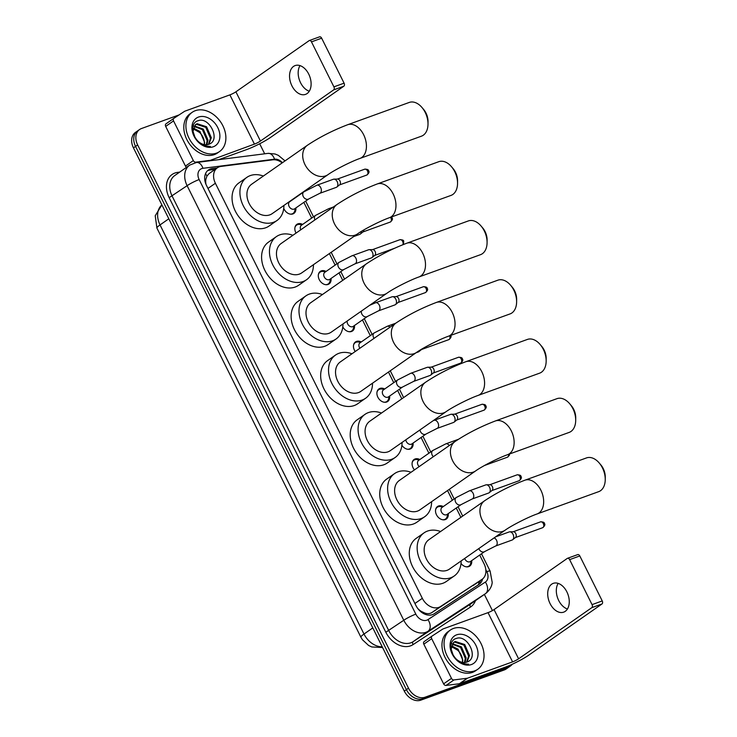 <?xml version="1.0" encoding="UTF-8"?>
<svg xmlns="http://www.w3.org/2000/svg" width="737" height="737" viewBox="0 0 737 737"><rect width="100%" height="100%" fill="white"/><g stroke="black" fill="none" stroke-linecap="round" stroke-linejoin="round"><path stroke-width="1.11" d="M471.671 560.645A7.656 5.684 -124.9 0 1 469.736 566.08A7.656 5.684 -124.9 0 1 468.741 566.596A7.656 5.684 -124.9 0 1 461.012 563.501M448.225 513.615A7.656 5.684 -124.9 0 1 446.29 519.06A7.656 5.684 -124.9 0 1 445.295 519.576A7.656 5.684 -124.9 0 1 436.838 515.412A7.656 5.684 -124.9 0 1 437.52 506.512A7.656 5.684 -124.9 0 1 438.524 505.997A7.656 5.684 -124.9 0 1 443.296 506.559M414.48 469.884A7.656 5.684 -124.9 0 1 414.074 459.483A7.656 5.684 -124.9 0 1 415.078 458.967A7.656 5.684 -124.9 0 1 419.85 459.538M413.061 443.084A7.656 5.684 -124.9 0 1 411.126 448.52A7.656 5.684 -124.9 0 1 410.122 449.036A7.656 5.684 -124.9 0 1 401.905 445.259M389.615 396.064A7.656 5.684 -124.9 0 1 387.68 401.499A7.656 5.684 -124.9 0 1 386.676 402.015A7.656 5.684 -124.9 0 1 378.219 397.851A7.656 5.684 -124.9 0 1 378.91 388.952A7.656 5.684 -124.9 0 1 379.905 388.436A7.656 5.684 -124.9 0 1 384.686 388.998M355.225 351.512A7.656 5.684 -124.9 0 1 355.464 341.931A7.656 5.684 -124.9 0 1 356.468 341.415A7.656 5.684 -124.9 0 1 361.241 341.977M354.451 325.524A7.656 5.684 -124.9 0 1 352.507 330.959A7.656 5.684 -124.9 0 1 351.512 331.484A7.656 5.684 -124.9 0 1 342.816 326.887M331.005 278.503A7.656 5.684 -124.9 0 1 329.07 283.938A7.656 5.684 -124.9 0 1 328.066 284.454A7.656 5.684 -124.9 0 1 319.609 280.29A7.656 5.684 -124.9 0 1 320.3 271.391A7.656 5.684 -124.9 0 1 321.295 270.875A7.656 5.684 -124.9 0 1 326.067 271.446M296.053 233.076A7.656 5.684 -124.9 0 1 296.854 224.37A7.656 5.684 -124.9 0 1 297.849 223.855A7.656 5.684 -124.9 0 1 302.621 224.416M295.832 207.963A7.656 5.684 -124.9 0 1 293.897 213.408A7.656 5.684 -124.9 0 1 292.902 213.923A7.656 5.684 -124.9 0 1 283.745 208.341M282.17 162.895A14.353 10.668 55.1 0 0 272.708 159.828L221.091 166.405A14.353 10.668 55.1 0 0 219.23 166.848A14.353 10.668 55.1 0 0 217.351 167.815A14.353 10.668 55.1 0 0 215.388 183.264L422.329 598.315A14.353 10.668 55.1 0 0 440.533 606.533L481.915 579.448A14.353 10.668 55.1 0 0 482.118 579.31A14.353 10.668 55.1 0 0 484.08 563.86L479.686 555.044M419.989 610.991A4.781 3.556 55.1 0 0 421.546 611.526L424.733 613.009C427.414 614.022 429.837 613.857 432.002 612.484L482.118 579.31M217.351 167.815L209.041 173.628L206.922 176.134L205.927 179.073A4.781 3.556 55.1 0 0 205.807 183.725A14.353 1.879 153.5 0 0 205.743 183.753M205.807 183.725L205.918 183.955A14.353 10.668 -124.9 0 1 205.927 179.073M421.546 611.526A14.353 10.668 -124.9 0 1 417.815 608.569M460.883 517.337L456.24 508.023M452.352 500.23L447.534 490.547M428.916 453.209L421.076 437.483M401.812 398.846L397.63 390.463M393.742 382.669L388.454 372.056M370.296 335.648L362.457 319.922M342.733 280.355L339.011 272.902M335.132 265.108L329.375 253.565M311.687 218.088L303.847 202.371M512.233 664.249A14.353 10.668 -124.9 0 1 510.4 666.027A14.353 10.668 -124.9 0 1 508.53 666.994L425.028 697.22L422.927 698.685A14.353 10.668 -124.9 0 1 406.4 689.639L135.553 146.405A14.353 10.668 -124.9 0 1 137.515 130.956A14.353 10.668 -124.9 0 0 135.553 146.405L406.4 689.639A14.353 10.668 -124.9 0 0 422.927 698.685L506.43 668.459L422.927 698.685L420.827 700.15A14.353 10.668 -124.9 0 1 404.3 691.103L133.452 147.87A14.353 10.668 -124.9 0 1 135.415 132.42L139.615 129.491A14.353 10.668 -124.9 0 1 141.486 128.524L179.1 114.908M510.4 666.027L508.3 667.492A14.353 10.668 -124.9 0 1 506.43 668.459A14.353 10.668 -124.9 0 0 508.3 667.492L506.199 668.956A14.353 10.668 -124.9 0 1 504.329 669.933L420.827 700.15M217.212 167.916L212.182 168.561A14.353 10.668 55.1 0 0 210.312 169.003A14.353 10.668 55.1 0 0 208.442 169.98A14.353 10.668 55.1 0 0 206.48 185.429L415.963 605.574A14.353 10.668 55.1 0 0 434.167 613.792L478.875 584.533A14.353 10.668 55.1 0 0 479.078 584.395A14.353 10.668 55.1 0 0 482.56 578.987M207.456 170.791A14.353 10.668 -124.9 0 1 208.212 170.477A14.353 10.668 -124.9 0 1 210.082 170.026L215.112 169.39M425.028 697.22A14.353 10.668 -124.9 0 1 408.501 688.174L137.653 144.94A14.353 10.668 -124.9 0 1 139.615 129.491M259.673 143.761L264.675 153.803M484.366 594.427L492.427 610.586M480.45 580.48A14.353 10.668 -124.9 0 1 477.668 585.325M216.485 153.13A23.916 17.771 -124.9 0 1 190.054 140.113A23.916 17.771 -124.9 0 1 192.2 112.3A23.916 17.771 -124.9 0 1 195.323 110.688A23.916 17.771 -124.9 0 1 221.745 123.705A23.916 17.771 -124.9 0 1 219.598 151.509A23.916 17.771 -124.9 0 1 216.485 153.13M219.598 151.509L217.507 152.983A23.916 17.771 -124.9 0 1 214.384 154.595A23.916 17.771 -124.9 0 1 187.953 141.578A23.916 17.771 -124.9 0 1 190.1 113.765L192.2 112.3M208.682 144.305C221.395 140.592 209.262 116.271 198.189 120.693C189.639 122.646 191.344 138.086 200.823 143.973C204.066 146.119 207.254 146.921 210.377 146.396C203.624 146.368 198.446 143.218 194.854 136.935A11.958 8.89 -124.9 0 0 208.571 144.351A11.958 8.89 -124.9 0 0 208.682 144.305M198.493 117.054A16.739 12.446 -124.9 0 1 217.784 127.612A16.739 12.446 -124.9 0 1 213.306 146.764A16.739 12.446 -124.9 0 1 194.024 136.207A16.739 12.446 -124.9 0 1 198.493 117.054M208.405 144.406L210.487 138.335L205.752 127.335L196.318 124.304L195.287 124.765M208.866 144.249L211.326 137.745L206.59 126.755L197.148 123.715L195.692 124.452L193.002 131.297L194.854 136.935M206.286 144.784L207.152 140.656L202.426 129.666L193.951 126.386M206.857 144.747L207.991 140.076L203.255 129.076L194.236 125.916M193.112 128.735L199.57 132.467A11.958 8.89 -124.9 0 1 204.232 144.609M204.407 144.645L204.656 142.407L199.92 131.407L193.26 128.063M309.282 91.231A15.311 10.042 70.1 0 1 300.558 82.728A15.311 10.042 70.1 0 1 300.005 65.611M308.729 74.115A15.311 10.042 -109.9 0 0 295.122 65.584A15.311 10.042 -109.9 0 0 291.935 85.851A15.311 10.042 -109.9 0 0 305.542 94.373A15.311 10.042 -109.9 0 0 308.729 74.115M186.544 167.308A2.395 1.778 -124.9 0 1 185.457 166.083L193.334 160.583L173.545 120.905L165.678 126.405A2.395 1.778 -124.9 0 1 166 123.834A2.395 1.778 -124.9 0 1 166.037 123.807L173.84 118.353M185.457 166.083L165.678 126.405M218.825 159.643L246.563 149.611A19.134 2.506 153.5 0 0 270.636 137.358L343.829 86.211L333.649 89.896L260.447 141.043A4.781 0.626 -26.5 0 1 254.431 144.111L208.645 160.942M319.287 36.979A2.395 1.566 70.1 0 1 319.526 36.85A2.395 1.566 70.1 0 1 321.654 38.186L311.475 41.871A2.395 1.566 -109.9 0 0 309.347 40.535A2.395 1.566 -109.9 0 0 309.107 40.664L235.904 91.812A4.781 0.626 -26.5 0 1 229.889 94.88L184.886 111.167A2.395 1.778 55.1 0 0 184.609 111.305L173.904 118.307A2.395 1.778 55.1 0 0 173.868 118.325A2.395 1.778 55.1 0 0 173.545 120.905M333.649 89.896A2.395 1.566 -109.9 0 0 333.907 86.855L344.087 83.17L321.654 38.186M344.087 83.17A2.395 1.566 70.1 0 1 343.829 86.211M333.907 86.855L311.475 41.871M193.334 160.583A2.395 1.778 55.1 0 0 195.775 162.168L209.124 160.463A2.395 1.778 55.1 0 0 209.437 160.39M474.628 670.891A23.916 17.771 -124.9 0 1 448.207 657.874A23.916 17.771 -124.9 0 1 450.353 630.071A23.916 17.771 -124.9 0 1 453.467 628.458A23.916 17.771 -124.9 0 1 479.898 641.476A23.916 17.771 -124.9 0 1 477.751 669.279A23.916 17.771 -124.9 0 1 474.628 670.891M477.751 669.279L475.651 670.744A23.916 17.771 -124.9 0 1 472.528 672.365A23.916 17.771 -124.9 0 1 446.106 659.348A23.916 17.771 -124.9 0 1 448.253 631.535L450.353 630.071M466.834 662.075C479.547 658.353 467.415 634.041 456.341 638.463C447.783 640.407 449.487 655.856 458.976 661.743C462.219 663.88 465.406 664.691 468.529 664.166C461.777 664.138 456.599 660.988 453.006 654.705A11.958 8.89 -124.9 0 0 466.714 662.121A11.958 8.89 -124.9 0 0 466.834 662.075M456.645 634.824A16.739 12.446 -124.9 0 1 475.927 645.372A16.739 12.446 -124.9 0 1 471.459 664.525A16.739 12.446 -124.9 0 1 452.168 653.977A16.739 12.446 -124.9 0 1 456.645 634.824M466.558 662.176L468.64 656.096L463.905 645.105L454.462 642.065L453.43 642.535M467.009 662.01L469.469 655.515L464.734 644.516L455.3 641.485L453.835 642.222L451.145 649.057L453.006 654.705M464.439 662.545L465.305 658.427L460.57 647.427L452.094 644.147M465.001 662.508L466.143 657.846L461.408 646.846L452.389 643.687M451.265 646.506L457.714 650.237A11.958 8.89 -124.9 0 1 462.385 662.379M462.56 662.406L462.808 660.177L458.073 649.177L451.413 645.833M421.979 107.491L423.609 109.417A13.155 8.632 70.1 0 1 425.977 113.037A13.155 8.632 70.1 0 1 428.031 121.633L428.004 124.157A17.937 11.774 -109.9 0 0 425.203 112.429A17.937 11.774 -109.9 0 0 421.979 107.491A17.937 11.774 -109.9 0 0 409.265 102.434L347.689 124.719A17.937 11.774 70.1 0 1 363.636 134.714A17.937 11.774 70.1 0 1 359.896 158.455L421.472 136.17A17.937 11.774 -109.9 0 0 428.004 124.157M327.965 174.669A17.937 13.33 55.1 0 1 325.625 175.876A17.937 13.33 55.1 0 1 304.961 164.572A17.937 13.33 55.1 0 1 307.412 145.253L251.63 184.241A17.937 13.33 55.1 0 0 250.018 205.089A17.937 13.33 55.1 0 0 269.843 214.854A17.937 13.33 55.1 0 0 272.183 213.647L327.965 174.669C334.193 170.136 351.052 161.523 359.896 158.455M283.902 205.448A26.311 19.549 -124.9 0 1 276.974 220.51A26.311 19.549 -124.9 0 1 273.547 222.279A26.311 19.549 -124.9 0 1 244.472 207.963A26.311 19.549 -124.9 0 1 246.84 177.377A26.311 19.549 -124.9 0 1 250.267 175.599A26.311 19.549 -124.9 0 1 263.358 176.042M276.974 220.51L269.106 226.01A26.311 19.549 -124.9 0 1 265.67 227.779A26.311 19.549 -124.9 0 1 236.605 213.463A26.311 19.549 -124.9 0 1 238.963 182.877L246.84 177.377M451.514 166.737L453.144 168.662A13.155 8.632 70.1 0 1 455.512 172.283A13.155 8.632 70.1 0 1 457.566 180.878L457.548 183.402A17.937 11.774 -109.9 0 0 454.747 171.675A17.937 11.774 -109.9 0 0 451.514 166.737A17.937 11.774 -109.9 0 0 438.801 161.689L377.224 183.964A17.937 11.774 70.1 0 1 393.171 193.96A17.937 11.774 70.1 0 1 389.44 217.701L451.007 195.416A17.937 11.774 -109.9 0 0 457.548 183.402M357.5 233.915A17.937 13.33 55.1 0 1 355.16 235.121A17.937 13.33 55.1 0 1 334.497 223.818A17.937 13.33 55.1 0 1 336.947 204.508L281.175 243.486A17.937 13.33 55.1 0 0 279.563 264.334A17.937 13.33 55.1 0 0 299.379 274.1A17.937 13.33 55.1 0 0 301.719 272.893L357.5 233.915C363.737 229.382 380.596 220.768 389.44 217.701M313.446 264.694A26.311 19.549 -124.9 0 1 306.518 279.756A26.311 19.549 -124.9 0 1 303.082 281.525A26.311 19.549 -124.9 0 1 274.017 267.209A26.311 19.549 -124.9 0 1 276.375 236.623A26.311 19.549 -124.9 0 1 279.811 234.845A26.311 19.549 -124.9 0 1 292.893 235.287M306.518 279.756L298.642 285.256A26.311 19.549 -124.9 0 1 295.215 287.034A26.311 19.549 -124.9 0 1 266.14 272.708A26.311 19.549 -124.9 0 1 268.508 242.123L276.375 236.623M481.049 225.983L482.689 227.908A13.155 8.632 70.1 0 1 485.057 231.529A13.155 8.632 70.1 0 1 487.111 240.124L487.083 242.648A17.937 11.774 -109.9 0 0 484.283 230.921A17.937 11.774 -109.9 0 0 481.049 225.983A17.937 11.774 -109.9 0 0 468.336 220.934L406.769 243.219A17.937 11.774 70.1 0 1 422.706 253.206A17.937 11.774 70.1 0 1 418.975 276.946L480.552 254.661A17.937 11.774 -109.9 0 0 487.083 242.648M387.036 293.16A17.937 13.33 55.1 0 1 384.696 294.367A17.937 13.33 55.1 0 1 364.032 283.063A17.937 13.33 55.1 0 1 366.492 263.754L310.71 302.732A17.937 13.33 55.1 0 0 309.098 323.58A17.937 13.33 55.1 0 0 328.923 333.345A17.937 13.33 55.1 0 0 331.263 332.138L387.036 293.16C393.272 288.628 410.131 280.014 418.975 276.946M342.981 323.948A26.311 19.549 -124.9 0 1 336.054 339.002A26.311 19.549 -124.9 0 1 332.627 340.78A26.311 19.549 -124.9 0 1 303.552 326.454A26.311 19.549 -124.9 0 1 305.91 295.869A26.311 19.549 -124.9 0 1 309.347 294.091A26.311 19.549 -124.9 0 1 322.438 294.533M336.054 339.002L328.186 344.501A26.311 19.549 -124.9 0 1 324.75 346.279A26.311 19.549 -124.9 0 1 295.684 331.954A26.311 19.549 -124.9 0 1 298.043 301.369L305.91 295.869M510.594 285.228L512.224 287.154A13.155 8.632 70.1 0 1 514.592 290.774A13.155 8.632 70.1 0 1 516.646 299.369L516.619 301.894A17.937 11.774 -109.9 0 0 513.818 290.166A17.937 11.774 -109.9 0 0 510.594 285.228A17.937 11.774 -109.9 0 0 497.88 280.18L436.304 302.465A17.937 11.774 70.1 0 1 452.251 312.451A17.937 11.774 70.1 0 1 448.52 336.192L510.087 313.907A17.937 11.774 -109.9 0 0 516.619 301.894M416.58 352.406A17.937 13.33 55.1 0 1 414.24 353.613A17.937 13.33 55.1 0 1 393.576 342.309A17.937 13.33 55.1 0 1 396.027 322.999L340.245 361.978A17.937 13.33 55.1 0 0 338.642 382.835A17.937 13.33 55.1 0 0 358.458 392.591A17.937 13.33 55.1 0 0 360.798 391.384L416.58 352.406C422.808 347.882 439.667 339.26 448.52 336.192M372.526 383.194A26.311 19.549 -124.9 0 1 365.598 398.247A26.311 19.549 -124.9 0 1 362.162 400.025A26.311 19.549 -124.9 0 1 333.087 385.7A26.311 19.549 -124.9 0 1 335.455 355.114A26.311 19.549 -124.9 0 1 338.882 353.336A26.311 19.549 -124.9 0 1 351.973 353.778M365.598 398.247L357.721 403.747A26.311 19.549 -124.9 0 1 354.294 405.525A26.311 19.549 -124.9 0 1 325.22 391.2A26.311 19.549 -124.9 0 1 327.578 360.614L335.455 355.114M540.129 344.474L541.759 346.399A13.155 8.632 70.1 0 1 544.127 350.02A13.155 8.632 70.1 0 1 546.181 358.615L546.163 361.139A17.937 11.774 -109.9 0 0 543.362 349.412A17.937 11.774 -109.9 0 0 540.129 344.474A17.937 11.774 -109.9 0 0 527.416 339.425L465.848 361.71A17.937 11.774 70.1 0 1 481.786 371.697A17.937 11.774 70.1 0 1 478.055 395.447L539.631 373.162A17.937 11.774 -109.9 0 0 546.163 361.139M446.115 411.651A17.937 13.33 55.1 0 1 443.775 412.858A17.937 13.33 55.1 0 1 423.112 401.554A17.937 13.33 55.1 0 1 425.562 382.245L369.79 421.223A17.937 13.33 55.1 0 0 368.178 442.08A17.937 13.33 55.1 0 0 387.994 451.836A17.937 13.33 55.1 0 0 390.334 450.629L446.115 411.651C452.352 407.128 469.211 398.505 478.055 395.447M402.061 442.44A26.311 19.549 -124.9 0 1 395.133 457.493A26.311 19.549 -124.9 0 1 391.697 459.271A26.311 19.549 -124.9 0 1 362.632 444.945A26.311 19.549 -124.9 0 1 364.99 414.36A26.311 19.549 -124.9 0 1 368.426 412.582A26.311 19.549 -124.9 0 1 381.508 413.033M395.133 457.493L387.266 462.993A26.311 19.549 -124.9 0 1 383.83 464.771A26.311 19.549 -124.9 0 1 354.764 450.445A26.311 19.549 -124.9 0 1 357.123 419.86L364.99 414.36M569.673 403.719L571.304 405.645A13.155 8.632 70.1 0 1 573.672 409.265A13.155 8.632 70.1 0 1 575.726 417.861L575.698 420.385A17.937 11.774 -109.9 0 0 572.898 408.657A17.937 11.774 -109.9 0 0 569.673 403.719A17.937 11.774 -109.9 0 0 556.96 398.671L495.384 420.956A17.937 11.774 70.1 0 1 511.331 430.942A17.937 11.774 70.1 0 1 507.59 454.692L569.167 432.407A17.937 11.774 -109.9 0 0 575.698 420.385M475.66 470.897A17.937 13.33 55.1 0 1 473.32 472.104A17.937 13.33 55.1 0 1 452.656 460.8A17.937 13.33 55.1 0 1 455.107 441.491L399.325 480.469A17.937 13.33 55.1 0 0 397.713 501.326A17.937 13.33 55.1 0 0 417.538 511.091A17.937 13.33 55.1 0 0 419.878 509.875L475.66 470.897C481.887 466.374 498.746 457.751 507.59 454.692M431.596 501.685A26.311 19.549 -124.9 0 1 424.669 516.738A26.311 19.549 -124.9 0 1 421.242 518.516A26.311 19.549 -124.9 0 1 392.167 504.191A26.311 19.549 -124.9 0 1 394.535 473.605A26.311 19.549 -124.9 0 1 397.962 471.827A26.311 19.549 -124.9 0 1 411.053 472.279M424.669 516.738L416.801 522.238A26.311 19.549 -124.9 0 1 413.365 524.016A26.311 19.549 -124.9 0 1 384.299 509.691A26.311 19.549 -124.9 0 1 386.658 479.105L394.535 473.605M599.209 462.965L600.839 464.89A13.155 8.632 70.1 0 1 603.207 468.511A13.155 8.632 70.1 0 1 605.261 477.106L605.243 479.63A17.937 11.774 -109.9 0 0 602.442 467.903A17.937 11.774 -109.9 0 0 599.209 462.965A17.937 11.774 -109.9 0 0 586.495 457.917L524.919 480.202A17.937 11.774 70.1 0 1 540.866 490.188A17.937 11.774 70.1 0 1 537.135 513.938L598.702 491.653A17.937 11.774 -109.9 0 0 605.243 479.63M505.195 530.143A17.937 13.33 55.1 0 1 502.855 531.349A17.937 13.33 55.1 0 1 482.191 520.046A17.937 13.33 55.1 0 1 484.642 500.736L428.87 539.714A17.937 13.33 55.1 0 0 427.257 560.571A17.937 13.33 55.1 0 0 447.073 570.337A17.937 13.33 55.1 0 0 449.413 569.121L505.195 530.143C511.432 525.619 528.291 516.996 537.135 513.938M461.141 560.931A26.311 19.549 -124.9 0 1 454.213 575.984A26.311 19.549 -124.9 0 1 450.777 577.762A26.311 19.549 -124.9 0 1 421.711 563.437A26.311 19.549 -124.9 0 1 424.07 532.851A26.311 19.549 -124.9 0 1 427.506 531.073A26.311 19.549 -124.9 0 1 440.588 531.524M454.213 575.984L446.336 581.484A26.311 19.549 -124.9 0 1 442.909 583.262A26.311 19.549 -124.9 0 1 413.835 568.936A26.311 19.549 -124.9 0 1 416.202 538.351L424.07 532.851M567.426 609.002A15.311 10.042 70.1 0 1 558.701 600.498A15.311 10.042 70.1 0 1 558.158 583.382M566.882 591.885A15.311 10.042 -109.9 0 0 553.275 583.354A15.311 10.042 -109.9 0 0 550.088 603.612A15.311 10.042 -109.9 0 0 563.694 612.143A15.311 10.042 -109.9 0 0 566.882 591.885M451.477 678.353A2.395 1.778 55.1 0 0 453.928 679.938L467.276 678.233A2.395 1.778 55.1 0 0 467.58 678.16L459.713 683.66A2.395 1.778 -124.9 0 1 459.4 683.733L446.051 685.438A2.395 1.778 -124.9 0 1 443.61 683.853L451.477 678.353L431.698 638.675L423.821 644.175A2.395 1.778 -124.9 0 1 424.153 641.595A2.395 1.778 -124.9 0 1 424.18 641.577L431.993 636.123M443.61 683.853L423.821 644.175M459.713 683.66L504.707 667.372A19.134 2.506 153.5 0 0 528.779 655.129L601.982 603.971L591.802 607.657L518.599 658.814A4.781 0.626 -26.5 0 1 512.583 661.872L467.58 678.16M577.439 554.74A2.395 1.566 70.1 0 1 577.679 554.62A2.395 1.566 70.1 0 1 579.807 555.947L569.627 559.632A2.395 1.566 -109.9 0 0 567.499 558.305A2.395 1.566 -109.9 0 0 567.25 558.434L494.057 609.582A4.781 0.626 -26.5 0 1 488.032 612.64L443.038 628.928A2.395 1.778 55.1 0 0 442.762 629.066L432.057 636.077A2.395 1.778 55.1 0 0 432.02 636.095A2.395 1.778 55.1 0 0 431.698 638.675M591.802 607.657A2.395 1.566 -109.9 0 0 592.051 604.626L602.24 600.931L579.807 555.947M602.24 600.931A2.395 1.566 70.1 0 1 601.982 603.971M592.051 604.626L569.627 559.632M290.267 214.117A7.177 5.334 55.1 0 0 292.165 213.868A7.177 5.334 55.1 0 0 293.096 213.38A7.177 5.334 55.1 0 0 294.837 210.69L295.399 208.267M289.669 201.772A4.302 3.197 55.1 0 0 289.282 206.775A4.302 3.197 55.1 0 0 294.045 209.115A4.302 3.197 55.1 0 0 294.607 208.829L308.775 198.926A4.302 3.197 55.1 0 1 308.213 199.22A4.302 3.197 55.1 0 1 303.377 196.742A4.302 3.197 55.1 0 1 303.837 191.869L289.669 201.772M319.803 193.324A4.302 2.828 70.1 0 0 320.816 187.871A4.302 2.828 70.1 0 0 320.706 187.622A4.302 2.828 70.1 0 0 316.873 185.227L333.373 179.257A4.302 2.828 70.1 0 1 333.99 179.146A4.302 2.828 70.1 0 1 337.196 181.652A4.302 2.828 70.1 0 1 336.846 187.041A4.302 2.828 70.1 0 1 336.745 187.124A4.302 2.828 70.1 0 1 336.302 187.355L319.803 193.324L308.775 198.926M333.99 179.146L337.62 179.073A3.114 2.036 70.1 0 1 339.941 180.878A3.114 2.036 70.1 0 1 339.683 184.775A3.114 2.036 70.1 0 1 339.61 184.83M302.188 224.721L299.719 224.426A7.177 5.334 55.1 0 0 297.536 224.647A7.177 5.334 55.1 0 0 296.606 225.126A7.177 5.334 55.1 0 0 294.938 227.53M330.526 208.995A4.302 2.828 70.1 0 0 328.601 208.737L315.565 215.379L301.396 225.282A4.302 3.197 55.1 0 0 300.751 229.797M361.314 231.436A4.302 2.828 70.1 0 1 360.292 234.071A4.302 2.828 70.1 0 1 360.19 234.145A4.302 2.828 70.1 0 1 359.748 234.375L353.714 236.559M363.866 229.916A3.114 2.036 70.1 0 1 363.129 231.805A3.114 2.036 70.1 0 1 363.055 231.86M325.634 271.75L323.165 271.446A7.177 5.334 55.1 0 0 320.982 271.667A7.177 5.334 55.1 0 0 320.051 272.156A7.177 5.334 55.1 0 0 318.384 274.56M325.441 284.648A7.177 5.334 55.1 0 0 327.329 284.399A7.177 5.334 55.1 0 0 328.269 283.911A7.177 5.334 55.1 0 0 330.001 281.23L330.563 278.807M324.842 272.303A4.302 3.197 55.1 0 0 324.455 277.305A4.302 3.197 55.1 0 0 329.209 279.655A4.302 3.197 55.1 0 0 329.771 279.36L343.939 269.456A4.302 3.197 55.1 0 1 343.378 269.751A4.302 3.197 55.1 0 1 338.541 267.273A4.302 3.197 55.1 0 1 339.011 262.4L324.842 272.303M354.976 263.855A4.302 2.828 70.1 0 0 355.989 258.401A4.302 2.828 70.1 0 0 355.87 258.162A4.302 2.828 70.1 0 0 352.046 255.757L368.537 249.788A4.302 2.828 70.1 0 1 369.154 249.677A4.302 2.828 70.1 0 1 372.369 252.192A4.302 2.828 70.1 0 1 372.01 257.582A4.302 2.828 70.1 0 1 371.909 257.655A4.302 2.828 70.1 0 1 371.466 257.886L354.976 263.855L343.939 269.456M369.154 249.677L372.784 249.603A3.114 2.036 70.1 0 1 375.105 251.418A3.114 2.036 70.1 0 1 374.847 255.315A3.114 2.036 70.1 0 1 374.774 255.37M348.887 331.668A7.177 5.334 55.1 0 0 350.775 331.42A7.177 5.334 55.1 0 0 351.715 330.941A7.177 5.334 55.1 0 0 353.447 328.251L354.009 325.828M347.238 320.973A4.302 3.197 55.1 0 0 348.675 325.358A4.302 3.197 55.1 0 0 352.655 326.675A4.302 3.197 55.1 0 0 353.216 326.38L367.385 316.486A4.302 3.197 55.1 0 1 366.823 316.772A4.302 3.197 55.1 0 1 361.987 314.303A4.302 3.197 55.1 0 1 361.406 311.069M378.422 310.876A4.302 2.828 70.1 0 0 379.435 305.422A4.302 2.828 70.1 0 0 379.315 305.182A4.302 2.828 70.1 0 0 375.492 302.787L391.983 296.818A4.302 2.828 70.1 0 1 392.6 296.698A4.302 2.828 70.1 0 1 395.815 299.213A4.302 2.828 70.1 0 1 395.456 304.602A4.302 2.828 70.1 0 1 395.354 304.685A4.302 2.828 70.1 0 1 394.912 304.906L378.422 310.876L367.385 316.486M392.6 296.698L396.23 296.624A3.114 2.036 70.1 0 1 398.551 298.439A3.114 2.036 70.1 0 1 398.293 302.336A3.114 2.036 70.1 0 1 398.22 302.391M360.798 342.281L358.329 341.977A7.177 5.334 55.1 0 0 356.155 342.198A7.177 5.334 55.1 0 0 355.216 342.687A7.177 5.334 55.1 0 0 353.557 345.091M389.993 327.21A4.302 2.828 70.1 0 0 387.211 326.298L374.175 332.94L360.006 342.843A4.302 3.197 55.1 0 0 359.886 348.251M419.74 350.333A4.302 2.828 70.1 0 1 418.902 351.623A4.302 2.828 70.1 0 1 418.8 351.706A4.302 2.828 70.1 0 1 418.358 351.936L416.064 352.765M422.144 348.877A3.114 2.036 70.1 0 1 421.739 349.356A3.114 2.036 70.1 0 1 421.665 349.412M384.244 389.311L381.775 389.007A7.177 5.334 55.1 0 0 379.592 389.228A7.177 5.334 55.1 0 0 378.661 389.707A7.177 5.334 55.1 0 0 376.994 392.112M384.051 402.209A7.177 5.334 55.1 0 0 385.948 401.96A7.177 5.334 55.1 0 0 386.879 401.472A7.177 5.334 55.1 0 0 388.611 398.791L389.182 396.368M383.452 389.864A4.302 3.197 55.1 0 0 383.065 394.866A4.302 3.197 55.1 0 0 387.819 397.215A4.302 3.197 55.1 0 0 388.381 396.921L402.549 387.017A4.302 3.197 55.1 0 1 401.987 387.312A4.302 3.197 55.1 0 1 397.16 384.834A4.302 3.197 55.1 0 1 397.621 379.96L383.452 389.864M413.586 381.416A4.302 2.828 70.1 0 0 414.599 375.962A4.302 2.828 70.1 0 0 414.48 375.713A4.302 2.828 70.1 0 0 410.656 373.318L427.156 367.348A4.302 2.828 70.1 0 1 427.764 367.238A4.302 2.828 70.1 0 1 430.979 369.744A4.302 2.828 70.1 0 1 430.629 375.142A4.302 2.828 70.1 0 1 430.519 375.216A4.302 2.828 70.1 0 1 430.086 375.446L413.586 381.416L402.549 387.017M427.764 367.238L431.394 367.164A3.114 2.036 70.1 0 1 433.715 368.979A3.114 2.036 70.1 0 1 433.467 372.867A3.114 2.036 70.1 0 1 433.384 372.922M407.497 449.229A7.177 5.334 55.1 0 0 409.385 448.98A7.177 5.334 55.1 0 0 410.325 448.492A7.177 5.334 55.1 0 0 412.057 445.811L412.628 443.388M405.792 439.832A4.302 3.197 55.1 0 0 411.264 444.236A4.302 3.197 55.1 0 0 411.826 443.941L425.995 434.047A4.302 3.197 55.1 0 1 425.433 434.333A4.302 3.197 55.1 0 1 420.606 431.854A4.302 3.197 55.1 0 1 419.961 429.929M437.032 428.437A4.302 2.828 70.1 0 0 438.045 422.983A4.302 2.828 70.1 0 0 437.925 422.743A4.302 2.828 70.1 0 0 434.102 420.339L450.602 414.369A4.302 2.828 70.1 0 1 451.21 414.258A4.302 2.828 70.1 0 1 454.425 416.774A4.302 2.828 70.1 0 1 454.075 422.163A4.302 2.828 70.1 0 1 453.964 422.237A4.302 2.828 70.1 0 1 453.531 422.467L437.032 428.437L425.995 434.047M451.21 414.258L454.84 414.185A3.114 2.036 70.1 0 1 457.161 416A3.114 2.036 70.1 0 1 456.903 419.897A3.114 2.036 70.1 0 1 456.829 419.952M419.417 459.842L416.949 459.538A7.177 5.334 55.1 0 0 414.765 459.759A7.177 5.334 55.1 0 0 413.825 460.247A7.177 5.334 55.1 0 0 412.167 462.652M449.257 445.572A4.302 2.828 70.1 0 0 445.821 443.858L432.785 450.5L418.616 460.395A4.302 3.197 55.1 0 0 419.178 466.595M442.863 506.863L440.394 506.559A7.177 5.334 55.1 0 0 438.211 506.78A7.177 5.334 55.1 0 0 437.271 507.268A7.177 5.334 55.1 0 0 435.613 509.672M442.661 519.769A7.177 5.334 55.1 0 0 444.558 519.521A7.177 5.334 55.1 0 0 445.489 519.032A7.177 5.334 55.1 0 0 447.23 516.342L447.792 513.919M442.062 507.424A4.302 3.197 55.1 0 0 441.675 512.427A4.302 3.197 55.1 0 0 446.438 514.767A4.302 3.197 55.1 0 0 447 514.481L461.169 504.578A4.302 3.197 55.1 0 1 460.607 504.873A4.302 3.197 55.1 0 1 455.77 502.394A4.302 3.197 55.1 0 1 456.231 497.521L442.062 507.424M472.196 498.977A4.302 2.828 70.1 0 0 473.209 493.523A4.302 2.828 70.1 0 0 473.099 493.274A4.302 2.828 70.1 0 0 469.266 490.879L485.766 484.909A4.302 2.828 70.1 0 1 486.374 484.799A4.302 2.828 70.1 0 1 489.589 487.304A4.302 2.828 70.1 0 1 489.239 492.694A4.302 2.828 70.1 0 1 489.138 492.777A4.302 2.828 70.1 0 1 488.695 493.007L472.196 498.977L461.169 504.578M486.374 484.799L490.013 484.725A3.114 2.036 70.1 0 1 492.334 486.531A3.114 2.036 70.1 0 1 492.076 490.427A3.114 2.036 70.1 0 1 492.003 490.483M466.106 566.79A7.177 5.334 55.1 0 0 468.004 566.541A7.177 5.334 55.1 0 0 468.935 566.053A7.177 5.334 55.1 0 0 470.676 563.372L471.238 560.949M464.66 558.471A4.302 3.197 55.1 0 0 469.884 561.797A4.302 3.197 55.1 0 0 470.446 561.502L484.614 551.598A4.302 3.197 55.1 0 1 484.052 551.893A4.302 3.197 55.1 0 1 479.216 549.415A4.302 3.197 55.1 0 1 478.829 548.568M495.577 536.868L509.212 531.93A4.302 2.828 70.1 0 1 509.82 531.819A4.302 2.828 70.1 0 1 513.035 534.325A4.302 2.828 70.1 0 1 512.685 539.724A4.302 2.828 70.1 0 1 512.583 539.797A4.302 2.828 70.1 0 1 512.141 540.028L495.642 545.997L484.614 551.598M509.82 531.819L513.459 531.746A3.114 2.036 70.1 0 1 515.771 533.56A3.114 2.036 70.1 0 1 515.522 537.457A3.114 2.036 70.1 0 1 515.449 537.513M425.415 614.4A14.353 9.599 -123.2 0 0 424.733 613.009M206.922 176.134A14.353 8.945 -97.3 0 0 205.522 173.665M478.893 583.971A14.353 9.599 -123.2 0 0 478.35 581.944M207.981 188.442L215.388 183.264M473.394 585.408L481.915 579.448M432.002 612.484L440.533 606.533M414.922 603.492L422.329 598.315M382.577 647.537L371.77 646.957L368.601 645.474L362.374 639.688L360.909 637.21A16.739 2.193 -26.5 0 1 364.004 634.041A19.134 14.215 55.1 0 0 382.208 646.8M161.891 204.904A19.134 14.215 55.1 0 0 160.03 224.923A16.739 2.193 153.5 0 0 156.926 228.092L155.221 215.757L161.882 204.886M168.81 218.788L160.03 224.923L364.004 634.041L372.793 627.906M404.3 691.103L408.501 688.174M133.452 147.87L137.653 144.94M504.329 669.933L508.53 666.994M282.409 162.73A9.563 7.112 55.1 0 0 274.533 159.192L202.951 168.312A9.563 7.112 55.1 0 0 201.708 168.616A9.563 7.112 55.1 0 0 199.147 179.561L415.825 614.142A9.563 7.112 55.1 0 0 426.843 620.176A9.563 7.112 55.1 0 0 427.957 619.624L485.361 582.064A9.563 7.112 55.1 0 0 486.807 571.672L485.821 569.701M470.777 603.925L485.729 593.478A19.134 14.215 -124.9 0 1 485.462 593.663L428.059 631.222A19.134 14.215 -124.9 0 1 425.829 632.328A19.134 14.215 -124.9 0 1 403.784 620.268L187.115 185.687A19.134 14.215 -124.9 0 1 189.731 165.088L174.77 175.535A19.134 14.215 55.1 0 0 172.154 196.134L388.832 630.715A19.134 14.215 55.1 0 0 410.877 642.784A19.134 14.215 55.1 0 0 413.107 641.669L470.51 604.11A19.134 14.215 55.1 0 0 470.777 603.925A19.134 14.215 55.1 0 0 471.035 603.741M475.466 600.646A21.53 15.993 -124.9 0 1 470.528 607.012L413.125 644.571A21.53 15.993 -124.9 0 1 385.829 632.254L169.151 197.663L187.115 185.687A9.563 1.253 -26.5 0 1 199.147 179.561M413.125 644.571A2.395 1.603 56.8 0 1 413.107 641.669L428.059 631.222A9.563 6.403 -123.2 0 0 427.957 619.624M169.151 197.663A21.53 15.993 -124.9 0 1 174.899 173.038A21.53 15.993 -124.9 0 1 177.7 172.366L179.662 172.117M415.825 614.142A9.563 1.253 -26.5 0 0 403.784 620.268L385.829 632.254M485.361 582.064A9.563 6.403 -123.2 0 1 485.462 593.663L470.51 604.11A2.395 1.603 56.8 0 0 470.528 607.012M178.124 173.195A2.395 1.492 82.7 0 1 177.7 172.366M486.807 571.672A9.563 1.253 -26.5 0 1 490.114 571.074L481.501 553.773M274.533 159.192A9.563 5.96 -97.3 0 0 268.075 153.37L196.493 162.49A9.563 5.96 -97.3 0 1 202.951 168.312M210.082 170.026L212.182 168.561M260.447 141.043L235.904 91.812M254.431 144.111L229.889 94.88M208.396 160.979L209.124 160.463M195.775 162.168L194.9 162.785M518.599 658.814L494.057 609.582M512.583 661.872L488.032 612.64M459.4 683.733L467.276 678.233M453.928 679.938L446.051 685.438M366.814 175.037C368.97 173.269 369.55 171.832 368.546 170.726C368.564 169.703 367.284 169.188 364.704 169.188A3.114 2.036 70.1 0 1 367.468 170.92A3.114 2.036 70.1 0 1 366.814 175.037L339.499 184.923M368.546 170.726L367.468 170.92M315.565 215.379A4.302 3.197 55.1 0 0 314.92 219.902M390.527 217.314A3.114 2.036 70.1 0 1 390.914 217.94A3.114 2.036 70.1 0 1 390.26 222.058L362.945 231.943M391.448 216.973L391.992 217.747L390.914 217.94M403.443 244.472L403.71 241.257C403.729 240.234 402.448 239.718 399.869 239.718A3.114 2.036 70.1 0 1 402.632 241.45A3.114 2.036 70.1 0 1 402.872 244.702M403.71 241.257L402.632 241.45M425.433 292.589C427.58 290.829 428.16 289.392 427.156 288.287C427.174 287.255 425.894 286.748 423.314 286.748A3.114 2.036 70.1 0 1 426.078 288.48A3.114 2.036 70.1 0 1 425.433 292.589L398.118 302.483M427.156 288.287L426.078 288.48M374.175 332.94A4.302 3.197 55.1 0 0 373.714 337.813A4.302 3.197 55.1 0 0 374.055 338.347M449.653 335.786A3.114 2.036 70.1 0 1 448.879 339.619L421.555 349.504M460.597 363.129C462.753 361.37 463.324 359.932 462.32 358.818C462.339 357.795 461.058 357.279 458.478 357.279A3.114 2.036 70.1 0 1 461.242 359.011A3.114 2.036 70.1 0 1 460.597 363.129L433.282 373.014M462.32 358.818L461.242 359.011M484.043 410.15C486.199 408.39 486.77 406.953 485.766 405.838C485.784 404.816 484.504 404.3 481.924 404.309A3.114 2.036 70.1 0 1 484.688 406.041A3.114 2.036 70.1 0 1 484.043 410.15L456.728 420.035M485.766 405.838L484.688 406.041M432.785 450.5A4.302 3.197 55.1 0 0 432.324 455.365A4.302 3.197 55.1 0 0 433.347 456.691M508.558 454.342A3.114 2.036 70.1 0 1 507.489 457.18L484.485 465.498M519.207 480.69C521.363 478.921 521.934 477.484 520.939 476.378C520.958 475.356 519.677 474.84 517.098 474.84A3.114 2.036 70.1 0 1 519.861 476.572A3.114 2.036 70.1 0 1 519.207 480.69L491.892 490.575M520.939 476.378L519.861 476.572M542.653 527.71C544.809 525.951 545.38 524.514 544.385 523.399C544.403 522.376 543.123 521.86 540.543 521.86A3.114 2.036 70.1 0 1 543.307 523.592A3.114 2.036 70.1 0 1 542.653 527.71L515.338 537.595M544.385 523.399L543.307 523.592M494.085 537.909A4.302 2.828 70.1 0 1 496.545 540.295A4.302 2.828 70.1 0 1 496.655 540.543A4.302 2.828 70.1 0 1 495.642 545.997M360.909 637.21L156.926 228.092M196.493 162.49L189.731 165.088M485.729 593.478C491.524 588.891 492.095 583.732 492.205 582.396L490.114 571.074M462.698 516.075L458.055 506.752M454.167 498.967L449.34 489.285M430.721 451.938L422.881 436.221M403.618 397.584L399.436 389.191M395.557 381.407L390.26 370.794M372.111 334.377L364.271 318.66M344.538 279.083L340.826 271.64M336.947 263.846L331.189 252.303M313.501 216.825L305.662 201.1M285.035 160.896L278.319 155.332L275.067 153.996L268.075 153.37M319.526 36.85L309.347 40.535M173.868 118.325L166 123.834M307.412 145.253C319.572 137.174 332.995 130.329 347.689 124.719M336.947 204.508C349.108 196.42 362.54 189.575 377.224 183.964M366.492 263.754C378.652 255.665 392.075 248.82 406.769 243.219M396.027 322.999C408.187 314.911 421.61 308.066 436.304 302.465M425.562 382.245C437.723 374.156 451.155 367.312 465.848 361.71M455.107 441.491C467.267 433.411 480.69 426.566 495.384 420.956M484.642 500.736C496.802 492.657 510.234 485.812 524.919 480.202M577.679 554.62L567.499 558.305M432.02 636.095L424.153 641.595M316.873 185.227L303.837 191.869M293.096 213.38L291.999 214.145M339.683 184.775L336.846 187.041M364.704 169.188L337.389 179.073M296.606 225.126L295.5 225.891M328.601 208.737L333.354 207.014M363.129 231.805L360.292 234.071M390.26 222.058C392.416 220.299 392.987 218.861 391.992 217.747M320.051 272.156L318.946 272.92M352.046 255.757L339.011 262.4M394.627 248.231L374.672 255.453M328.269 283.911L327.173 284.685M374.847 255.315L372.01 257.582M399.869 239.718L372.553 249.613M375.492 302.787L369.633 305.321M351.715 330.941L350.619 331.705M398.293 302.336L395.456 304.602M423.314 286.748L395.999 296.633M355.216 342.687L354.119 343.451M387.211 326.298L395.705 323.221M421.739 349.356L418.902 351.623M448.879 339.619C451.026 337.85 451.606 336.413 450.602 335.307M378.661 389.707L377.565 390.481M410.656 373.318L397.621 379.96M386.879 401.472L385.783 402.236M433.467 372.867L430.629 375.142M458.478 357.279L431.163 367.164M434.102 420.339L433.181 420.689M410.325 448.492L409.228 449.266M456.903 419.897L454.075 422.163M481.924 404.309L454.609 414.194M413.825 460.247L412.729 461.012M445.821 443.858L458.35 439.326M507.489 457.18L509.341 455.346L509.525 453.992M437.271 507.268L436.175 508.033M469.266 490.879L456.231 497.521M445.489 519.032L444.393 519.797M492.076 490.427L489.239 492.694M517.098 474.84L489.783 484.725M468.935 566.053L467.838 566.817M515.522 537.457L512.685 539.724M540.543 521.86L513.219 531.746"/></g></svg>
